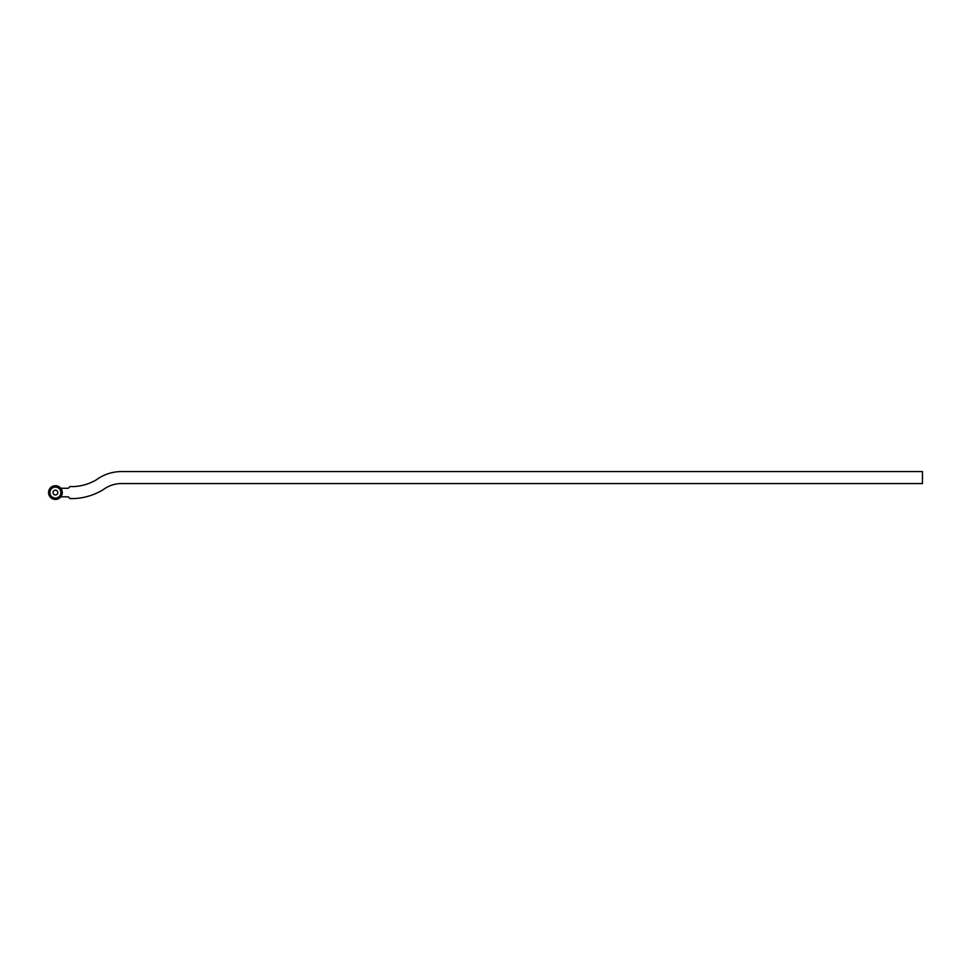 <?xml version="1.0" encoding="UTF-8"?>
<svg xmlns="http://www.w3.org/2000/svg" width="971" height="971" viewBox="0 0 971 971"><rect width="100%" height="100%" fill="white"/><g stroke="black" fill="none" stroke-linecap="round" stroke-linejoin="round"><path stroke-width="1.46" d="M60.76 496.849L68.261 496.849L69.973 498.56L73.954 498.56A60.942 60.942 0 0 0 103.047 489.785A30.684 30.684 0 0 1 122.492 483.57L922.45 483.57L922.45 471.578L122.662 471.578A42.675 42.675 0 0 0 96.299 479.856A49.412 49.412 0 0 1 73.954 486.568L69.973 486.568L68.261 488.279L60.76 488.279M49.715 488.753A6.858 6.858 0 0 0 51.584 498.257A6.858 6.858 0 0 0 61.1 496.387A6.858 6.858 0 0 0 59.219 486.872A6.858 6.858 0 0 0 49.715 488.753M59.959 495.623A5.486 5.486 0 0 1 52.349 497.128A5.486 5.486 0 0 1 50.856 489.518A5.486 5.486 0 0 1 58.454 488.012A5.486 5.486 0 0 1 59.959 495.623M54.594 494.834A2.403 2.403 0 0 1 53.15 491.763A2.403 2.403 0 0 1 56.209 490.306A2.403 2.403 0 0 1 57.665 493.377A2.403 2.403 0 0 1 54.594 494.834A2.403 2.403 0 0 1 53.15 491.763A2.403 2.403 0 0 1 56.209 490.306A2.403 2.403 0 0 1 57.665 493.377A2.403 2.403 0 0 1 54.594 494.834"/></g></svg>
